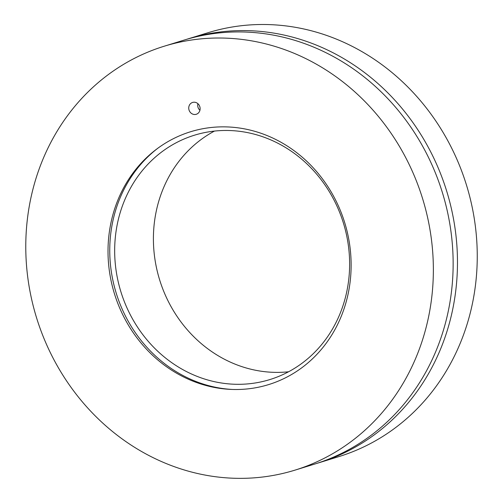 <?xml version="1.0" encoding="UTF-8"?>
<svg xmlns="http://www.w3.org/2000/svg" width="503" height="503" viewBox="0 0 503 503"><rect width="100%" height="100%" fill="white"/><g stroke="black" fill="none" stroke-linecap="round" stroke-linejoin="round"><path stroke-width="0.75" d="M199.949 107.145A6.199 5.646 72.9 0 1 196.252 114.282A6.199 5.646 72.9 0 1 188.914 109.572A6.199 5.646 72.9 0 1 192.605 102.436A6.199 5.646 72.9 0 1 199.949 107.145M111.823 284.069A132.308 120.487 72.9 0 1 156.867 148.945A132.308 120.487 72.9 0 1 344.725 222.722A132.308 120.487 72.9 0 1 230.921 389.397A132.308 120.487 72.9 0 1 111.823 284.069M294.859 470.173L314.639 464.08A221.817 202.005 -107.1 0 0 442.407 192.636A221.817 202.005 -107.1 0 0 184.067 40.102L164.286 46.194A221.817 202.005 -107.1 0 0 32.161 301.58A221.817 202.005 -107.1 0 0 294.859 470.173A221.817 202.005 -107.1 0 0 422.627 198.729A221.817 202.005 -107.1 0 0 164.286 46.194M118.35 282.403A127.869 116.451 72.9 0 1 194.51 135.181A127.869 116.451 72.9 0 1 343.436 223.118A127.869 116.451 72.9 0 1 269.784 379.595A127.869 116.451 72.9 0 1 118.35 282.403M214.454 131.082A127.869 116.451 -107.1 0 0 157.087 270.476A127.869 116.451 -107.1 0 0 288.577 371.767M157.911 148.178A133.226 121.324 -107.1 0 0 113.584 283.453A133.226 121.324 -107.1 0 0 232.21 389.448M186.236 39.448A221.817 202.005 72.9 0 1 188.392 38.769A221.817 202.005 72.9 0 1 446.739 191.303A221.817 202.005 72.9 0 1 318.965 462.747A221.817 202.005 72.9 0 1 316.802 463.401M318.965 462.747L338.745 456.655A221.817 202.005 -107.1 0 0 466.52 185.211A221.817 202.005 -107.1 0 0 208.173 32.676L188.392 38.769M199.93 110.258A6.086 5.539 72.9 0 1 197.905 103.687"/></g></svg>
